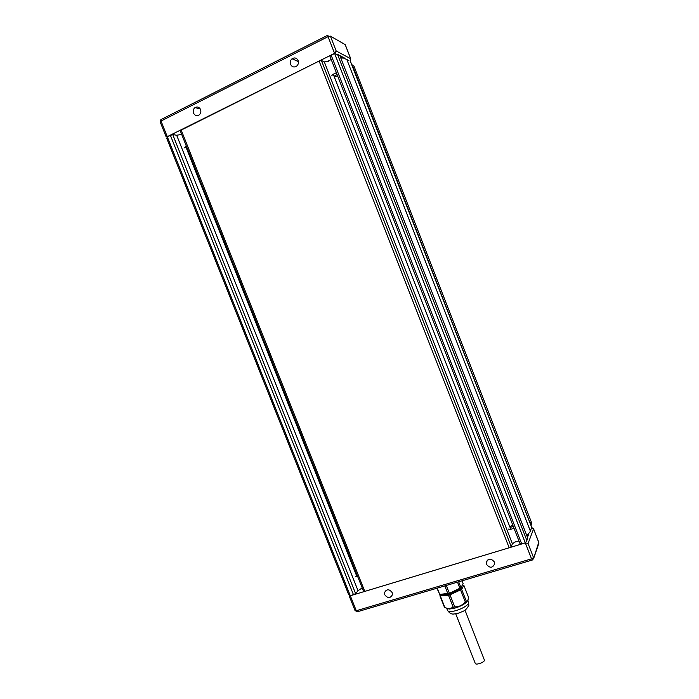 <?xml version="1.0" encoding="UTF-8"?>
<svg xmlns="http://www.w3.org/2000/svg" width="699" height="699" viewBox="0 0 699 699"><rect width="100%" height="100%" fill="white"/><g stroke="black" fill="none" stroke-linecap="round" stroke-linejoin="round"><path stroke-width="1.05" d="M464.984 610.131L484.503 660.363C483.865 662.635 475.678 665.334 475.259 663.412L455.704 613.801M510.06 527.387L513.328 526.539M514.01 528.278C511.013 529.396 509.204 529.667 508.584 529.099M512.786 525.15L509.763 526.644M356.647 573.984L356.114 574.569M356.202 574.788L356.979 574.823M357.661 576.526L355.31 576.553M336.376 72.74C333.519 73.911 331.981 74.959 331.763 75.885M337.678 76.069L334.384 77.039M334.07 76.235L337.093 74.557M186.415 146.266L184.65 147.856M187.481 148.966L186.668 148.878M186.572 148.651L187.122 148.057M180.954 134.531L176.664 135.248L172.705 134.54L167.262 136.681L350.313 595.766L348.757 594.805L166.808 138.516L167.262 136.681L334.568 53.351L339.976 55.903L527.588 537.618L526.714 540.843L525.325 542.896L520.161 543.927M526.845 535.731L530.349 531.432L531.633 527.151L530.349 531.432M363.672 591.232L364.782 591.398L509.169 547.771L511.214 546.627L512.402 543.839L515.591 541.576M531.843 527.658L533.582 528.898L528.051 543.516L525.325 542.896L350.313 595.766L355.634 593.661L358.019 590.638L361.593 588.331M527.43 538.99L527.588 537.618M339.976 55.903L338.622 55.186M340.797 58.017L343.524 58.061L346.835 59.52L530.244 530.751M531.511 528.427L531.834 527.588M167.297 139.319L166.808 138.516M346.835 59.52L348.923 60.621M350.251 60.918L350.68 58.742L336.175 50.957L335.039 53.054L330.007 56.235M176.664 135.248L358.019 590.638M185.777 146.641L356.962 576.692M328.285 61.416L324.31 61.888L321.435 60.498L319.102 61.049L180.176 130.608L363.602 591.441M324.31 61.888L512.402 543.839M333.292 74.26L510.786 529.265M532.498 559.96L533.695 558.309L538.772 542.232M533.503 528.715L538.842 542.424L538.606 544.084M494.403 562.022C490.969 558.047 488.234 558.265 486.198 562.678L486.487 564.39C489.938 568.383 492.673 568.147 494.691 563.691L494.403 562.022M392.165 592.577C389.256 588.881 386.713 588.873 384.555 592.551L384.782 594.779C387.718 598.484 390.252 598.475 392.401 594.762L392.165 592.577M362.432 588.523L360.789 588.846M518.946 540.947L514.883 542.083M357.451 611.73L356.28 610.743L350.313 595.766L349.561 596.824L355.118 610.769L356.28 610.743L531.537 558.842L532.446 559.978M355.197 610.533L357.093 611.835L532.236 560.048L533.695 558.309L538.964 543.036L533.59 528.794L531.834 527.631M160.386 121.984L161.032 121.041L328.067 36.654L531.537 558.842L533.564 557.671L528.051 543.516M290.548 64.36C289.849 62.141 290.356 60.271 292.051 58.76C294.628 57.283 296.656 57.886 298.115 60.56C298.805 62.727 298.333 64.561 296.708 66.082C294.113 67.663 292.051 67.087 290.548 64.36M193.501 113.081C192.793 110.835 193.3 109.009 195.012 107.611C197.363 106.405 199.206 107.052 200.543 109.551C201.242 111.753 200.762 113.561 199.101 114.968C196.725 116.244 194.864 115.606 193.501 113.081M327.394 61.521L331.221 59.502M179.993 134.689L181.434 133.771M350.749 58.952L345.262 44.806M336.175 50.957L330.4 36.13L328.067 36.654L327.953 35.142L161.216 119.477L161.032 121.041L167.262 136.681L165.969 136.41L160.158 121.853L160.831 119.695M330.4 36.13L343.27 43.513M452.734 593.259L459.619 588.593M459.051 588.855L450.06 593.565C447.203 594.613 445.237 594.971 444.162 594.631M443.9 594.648L444.197 595.155M455.573 590.463L449.483 593.302C445.525 594.709 443.087 594.998 442.161 594.185L444.59 595.164C448.793 594.893 453.284 593.39 458.063 590.655C460.667 589.004 461.847 587.684 461.602 586.688L461.558 586.592M442.423 594.167L446.984 593.835M446.443 585.683L444.861 586.155M456.98 589.816L452.375 592.586M462.065 580.79L463.14 583.525L460.982 587.702L449.396 593.329L439.697 594.368L436.936 588.226M437.242 588.139L439.697 594.368M444.905 586.146L447.902 593.766M446.39 585.71L449.396 593.329M457.513 582.145L459.977 588.427M458.666 581.804L460.982 587.702M467.701 600.528L466.242 602.451C463.533 604.74 459.785 606.618 454.997 608.078L449.422 609.03L446.949 608.471M466.303 601.184L466.792 601.175C467.806 601.061 468.339 599.637 468.374 596.894L463.795 585.194L461.646 589.388L466.303 601.184M461.646 589.388L448.575 595.461L439.907 595.758L444.538 607.475L448.907 608.803L454.778 606.854C458.946 606.907 462.432 605.273 465.246 601.961L466.294 601.201M443.105 594.613L443.376 595.059M461.375 586.95L461.366 587.824M462.38 584.993L463.795 585.194M439.907 595.758L440.728 594.299M440.361 596.046L444.992 607.789M460.641 590.113L465.298 601.935M450.06 595.024L454.734 606.872M448.575 595.461L453.24 607.309M441.331 586.924L450.348 584.259M531.161 521.594L353.965 66.082L352.348 65.243L530.891 525.115L531.528 523.49L531.161 521.594L530.524 523.202M531.074 525.587L531.528 523.49M351.291 63.513L352.348 65.243M337.617 54.653L526.67 539.977M350.426 61.416L531.633 527.151M331.116 55.072L521.716 543.979M170.32 135.152L353.511 594.805M172.705 134.54L355.634 593.661M181.085 129.796L364.782 591.398M319.102 61.049L509.169 547.771M321.435 60.498L511.214 546.627M527.474 537.348L528.802 533.931M340.116 56.27L343.524 58.061M460.501 588.051L461.104 588.191M468.68 602.189L468.575 603.324C466.714 606.085 462.52 608.514 455.993 610.611C451.178 611.887 448.374 611.852 447.578 610.498L446.757 608.418M526.714 540.843L527.728 538.221M329.911 56.147L520.152 544.04M350.356 61.119L531.782 527.396M486.198 562.678L487.448 560.082M384.555 592.551L386.232 590.201M298.394 61.608L292.051 58.76M200.22 108.895L195.012 107.611M337.346 54.277L338.77 55.029M339.828 55.588L344.563 58.087M350.26 60.927L350.758 58.821L345.254 44.684L343.34 43.548M467.884 600.17L468.872 605.273C467.081 608.532 465.141 610.533 463.07 611.293L458.308 613.215C454.062 613.521 451.842 616.064 447.596 610.542M466.242 602.451L466.792 601.175M449.422 609.03L448.907 608.803"/></g></svg>
